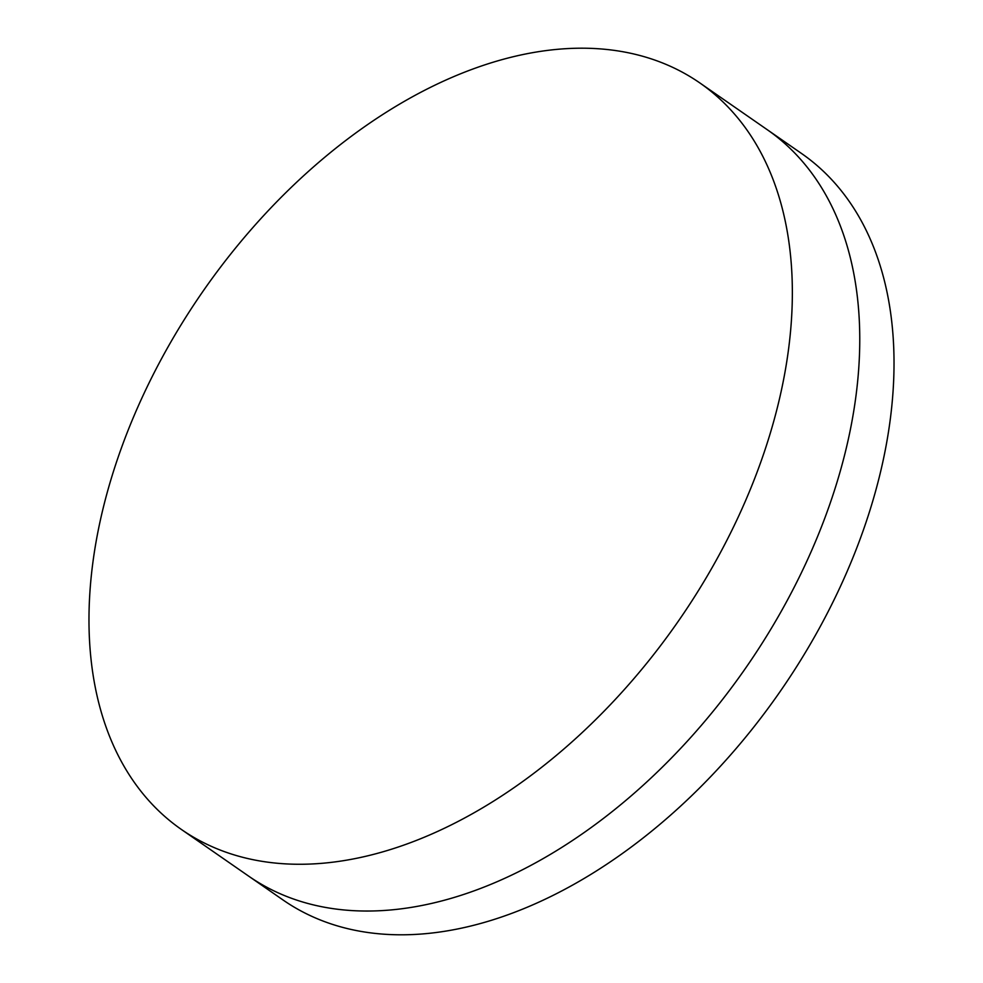 <?xml version="1.0" encoding="UTF-8"?>
<svg xmlns="http://www.w3.org/2000/svg" width="983" height="983" viewBox="0 0 983 983"><rect width="100%" height="100%" fill="white"/><g stroke="black" fill="none" stroke-linecap="round" stroke-linejoin="round"><path stroke-width="1.47" d="M699.724 82.855L767.133 129.621A454.453 289.383 124.8 0 1 826.42 513.765A454.453 289.383 124.8 0 1 249.018 876.381L283.276 900.145A454.453 289.383 124.8 0 0 860.678 537.541A454.453 289.383 124.8 0 0 801.403 153.397L767.133 129.621A454.453 289.383 124.8 0 1 826.42 513.765A454.453 289.383 124.8 0 1 249.018 876.381L181.597 829.603A454.453 289.383 124.8 0 1 122.322 445.459A454.453 289.383 124.8 0 1 699.724 82.855A454.453 289.383 124.8 0 1 759.011 466.999A454.453 289.383 124.8 0 1 181.597 829.603"/></g></svg>
